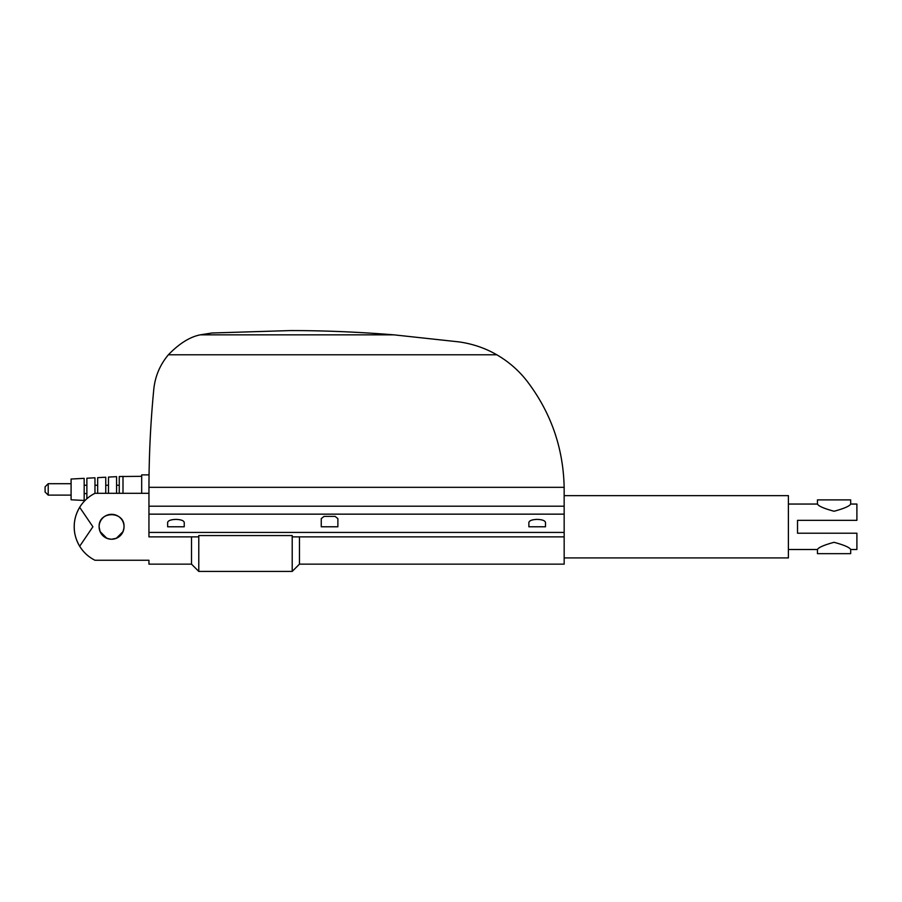 <?xml version="1.0" encoding="UTF-8"?>
<svg xmlns="http://www.w3.org/2000/svg" width="902" height="902" viewBox="0 0 902 902"><rect width="100%" height="100%" fill="white"/><g stroke="black" fill="none" stroke-linecap="round" stroke-linejoin="round"><path stroke-width="1.35" d="M148.943 564.145L148.943 560.255L148.943 564.145L191.506 564.145L198.778 571.417L292.203 571.417L299.464 564.145L564.167 564.145L564.156 487.328C563.299 447.832 550.896 412.372 526.926 380.971C518.56 370.294 508.514 361.567 496.788 354.779C485.186 348.093 472.547 343.797 458.859 341.881L393.903 334.845C357.801 331.947 323.209 330.527 290.117 330.583L211.947 332.996L200.278 334.845C189.916 336.874 179.284 343.515 168.381 354.779C160.026 364.746 155.167 376.213 153.802 389.145C150.634 421.798 149.022 454.529 148.954 487.328L148.943 536.87L198.598 536.87L198.778 535.574L292.203 535.574L292.372 536.87L564.167 536.87M564.167 557.921L788.393 557.921L788.393 495.638L564.167 495.638M111.577 539.238C104.012 538.505 99.851 534.345 99.119 526.779A12.459 12.459 0 0 1 111.577 514.32A12.459 12.459 0 0 1 124.036 526.779A12.459 12.459 0 0 1 111.577 539.238A12.459 12.459 0 0 1 99.119 526.779C98.352 510.701 124.803 510.701 124.036 526.779C123.292 534.345 119.143 538.505 111.577 539.238L116.358 538.28L123.078 531.56M99.119 526.779L100.077 531.56L106.797 538.28M45.1 486.809L45.1 489.403L45.1 486.809L48.212 483.697L71.089 483.697M48.212 483.697L48.212 495.119L71.089 495.119M84.168 478.342L71.089 479.03L71.089 499.787L84.168 500.463L84.168 478.342M86.874 485.253L84.168 485.253M84.168 493.563L86.874 493.563M148.943 493.304L94.969 493.304L94.969 477.789L86.874 478.207L86.874 498.738M97.664 485.253L94.969 485.253M105.759 493.304L105.759 477.226L97.664 477.643L97.664 493.304M108.465 485.253L105.759 485.253M116.572 493.304L116.572 476.662L108.465 477.079L108.465 493.304M119.256 485.253L116.572 485.253M141.682 476.324L119.256 476.527L119.256 493.304M149.044 474.88L141.682 474.88L141.682 493.304M149.022 477.057L149.044 475.219L149.022 477.057M184.245 526.779L184.245 522.416C183.737 520.589 180.975 519.575 175.935 519.394C170.906 519.575 168.133 520.589 167.637 522.416L167.637 526.779L184.245 526.779M545.485 526.779L545.485 522.416C544.977 520.589 542.215 519.575 537.175 519.394C532.146 519.575 529.373 520.589 528.876 522.416L528.876 526.779L545.485 526.779M337.878 526.779L337.878 518.639L335.138 516.395L323.998 516.395L321.259 518.639L321.259 526.779L337.878 526.779M122.999 493.304L122.999 476.324M45.1 489.403L45.1 492.007L45.1 489.403M191.506 564.145L191.506 536.87M94.969 493.304C88.554 496.54 83.458 501.208 79.68 507.307L92.895 526.779L79.68 546.251C83.458 552.351 88.554 557.019 94.969 560.255L148.943 560.255M74.212 526.779L74.325 523.848A37.365 37.365 0 0 1 79.68 507.307C75.971 513.678 74.144 520.172 74.212 526.779L74.325 529.711A37.365 37.365 0 0 0 79.68 546.251C75.971 539.881 74.144 533.386 74.212 526.779M148.954 487.328L564.156 487.328M299.464 564.145L299.464 536.87M292.203 571.417L292.203 535.574M198.778 571.417L198.778 535.574M788.393 549.51L817.449 549.51L817.449 553.659L850.676 553.659L850.676 549.51L856.9 549.51L856.9 533.217L797.526 533.217L797.526 520.341L856.9 520.341L856.9 504.049L850.676 504.049L850.676 499.888L817.449 499.888L817.449 504.049L788.393 504.049M850.676 504.049C849.639 506.123 844.103 508.525 834.068 511.254C824.033 508.525 818.497 506.123 817.449 504.049M817.449 549.51C818.497 547.435 824.033 545.034 834.068 542.305C844.103 545.034 849.639 547.435 850.676 549.51M148.943 514.151L564.167 514.151M148.943 532.428L564.167 532.428M200.278 334.845L393.903 334.845M168.381 354.779L496.788 354.779M148.943 506.202L564.167 506.202M48.212 495.119L45.1 492.007"/></g></svg>

